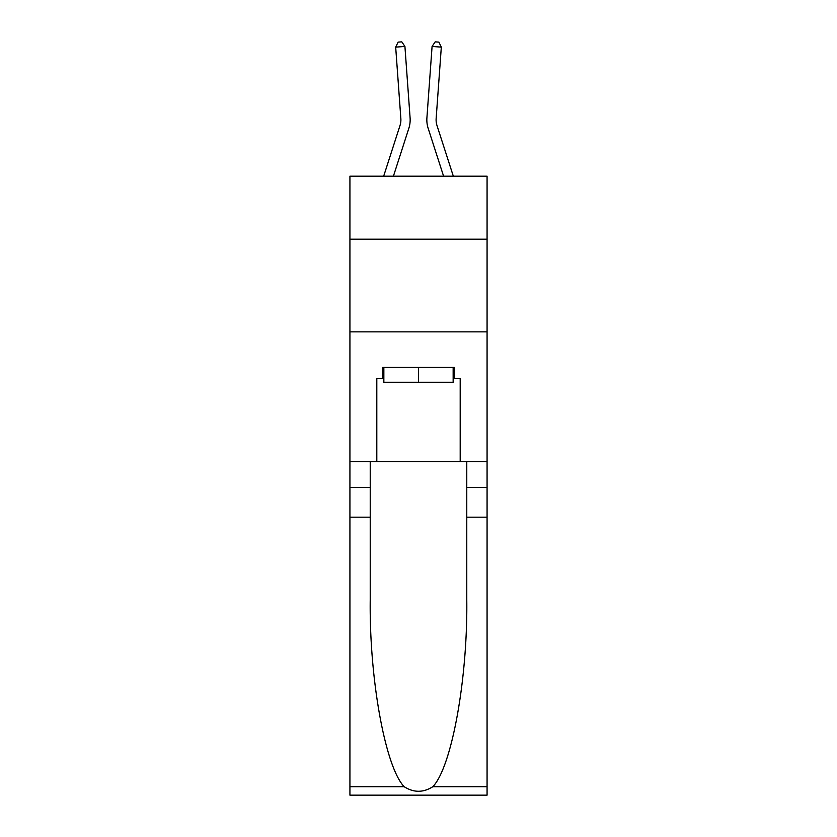 <?xml version="1.0" encoding="UTF-8"?>
<svg xmlns="http://www.w3.org/2000/svg" width="837" height="837" viewBox="0 0 837 837"><rect width="100%" height="100%" fill="white"/><g stroke="black" fill="none" stroke-linecap="round" stroke-linejoin="round"><path stroke-width="1.26" d="M487.071 239.194L487.071 176.188L349.929 176.188L349.929 239.194L487.071 239.194L487.071 461.574L460.193 461.574L460.193 378.554L454.271 378.554L454.271 367.433L382.729 367.433L382.729 378.554L383.848 378.554M349.929 517.172L370.226 517.172L370.226 599.815C369.243 678.807 385.261 767.048 404.166 786.696C413.708 792.785 423.271 792.785 432.834 786.696L487.071 786.696L487.071 795.15L349.929 795.15L349.929 239.194M408.822 128.385L393.411 176.188L408.822 128.385A27.799 27.799 142.4 0 0 410.088 117.85L404.92 46.453L410.088 117.85L404.92 46.453L410.088 117.85L404.92 46.453L410.088 117.85L404.92 46.453L410.088 117.85L404.92 46.453L410.088 117.85L404.92 46.453L410.088 117.85L404.92 46.453L410.088 117.85L404.92 46.453L410.088 117.85L404.92 46.453L410.088 117.85L404.92 46.453L410.088 117.85L404.92 46.453L410.088 117.85L404.92 46.453L410.088 117.85L404.92 46.453L410.088 117.85L404.92 46.453L410.088 117.85L404.92 46.453L410.088 117.85L404.92 46.453L410.088 117.85L404.92 46.453L410.088 117.85L404.92 46.453L410.088 117.85L404.92 46.453L410.088 117.85L404.92 46.453L410.088 117.85L404.92 46.453L410.088 117.85L404.92 46.453L410.088 117.85L404.92 46.453L410.088 117.85L404.92 46.453L410.088 117.85L404.92 46.453L410.088 117.85L404.92 46.453L410.088 117.85L404.92 46.453L395.681 47.123L398.109 42.122L401.802 41.85L404.92 46.453M400.002 125.54A18.529 18.529 -37.6 0 0 400.85 118.519A18.529 18.529 -37.6 0 1 400.002 125.54A18.529 18.529 -37.6 0 0 400.85 118.519A18.529 18.529 -37.6 0 1 400.002 125.54A18.529 18.529 -37.6 0 0 400.85 118.519A18.529 18.529 -37.6 0 1 400.002 125.54A18.529 18.529 -37.6 0 0 400.85 118.519A18.529 18.529 -37.6 0 1 400.002 125.54A18.529 18.529 -37.6 0 0 400.85 118.519A18.529 18.529 -37.6 0 1 400.002 125.54A18.529 18.529 -37.6 0 0 400.85 118.519A18.529 18.529 -37.6 0 1 400.002 125.54A18.529 18.529 -37.6 0 0 400.85 118.519A18.529 18.529 -37.6 0 1 400.002 125.54A18.529 18.529 -37.6 0 0 400.85 118.519A18.529 18.529 -37.6 0 1 400.002 125.54A18.529 18.529 -37.6 0 0 400.85 118.519A18.529 18.529 -37.6 0 1 400.002 125.54A18.529 18.529 -37.6 0 0 400.85 118.519A18.529 18.529 -37.6 0 1 400.002 125.54A18.529 18.529 -37.6 0 0 400.85 118.519A18.529 18.529 -37.6 0 1 400.002 125.54A18.529 18.529 -37.6 0 0 400.85 118.519A18.529 18.529 -37.6 0 1 400.002 125.54A18.529 18.529 -37.6 0 0 400.85 118.519A18.529 18.529 -37.6 0 1 400.002 125.54A18.529 18.529 -37.6 0 0 400.85 118.519A18.529 18.529 -37.6 0 1 400.002 125.54A18.529 18.529 -37.6 0 0 400.85 118.519A18.529 18.529 -37.6 0 1 400.002 125.54A18.529 18.529 -37.6 0 0 400.85 118.519A18.529 18.529 -37.6 0 1 400.002 125.54A18.529 18.529 -37.6 0 0 400.85 118.519A18.529 18.529 -37.6 0 1 400.002 125.54A18.529 18.529 -37.6 0 0 400.85 118.519A18.529 18.529 -37.6 0 1 400.002 125.54A18.529 18.529 -37.6 0 0 400.85 118.519A18.529 18.529 -37.6 0 1 400.002 125.54A18.529 18.529 -37.6 0 0 400.85 118.519A18.529 18.529 -37.6 0 1 400.002 125.54A18.529 18.529 -37.6 0 0 400.85 118.519A18.529 18.529 -37.6 0 1 400.002 125.54A18.529 18.529 -37.6 0 0 400.85 118.519A18.529 18.529 -37.6 0 1 400.002 125.54A18.529 18.529 -37.6 0 0 400.85 118.519A18.529 18.529 -37.6 0 1 400.002 125.54A18.529 18.529 -37.6 0 0 400.85 118.519A18.529 18.529 -37.6 0 1 400.002 125.54A18.529 18.529 -37.6 0 0 400.85 118.519A18.529 18.529 -37.6 0 1 400.002 125.54A18.529 18.529 -37.6 0 0 400.85 118.519A18.529 18.529 -37.6 0 1 400.002 125.54L383.67 176.188L400.002 125.54A18.529 18.529 -50.4 0 0 400.85 118.519L395.681 47.123M453.33 176.188L436.998 125.54A18.529 18.529 50.4 0 1 436.15 118.519L441.319 47.123L432.08 46.453L426.912 117.85A27.799 27.799 -142.4 0 0 428.178 128.385L443.589 176.188L428.178 128.385M453.152 367.433L453.152 382.258L383.848 382.258L383.848 367.433M418.5 367.433L418.5 382.258M432.834 786.696C451.739 767.048 467.757 678.807 466.774 599.815L466.774 461.574M466.774 517.172L487.071 517.172L487.071 461.574M370.226 461.574L370.226 517.172M487.071 786.696L487.071 517.172M349.929 461.574L376.807 461.574L376.807 378.554L382.729 378.554M349.929 331.86L487.071 331.86M376.807 461.574L460.193 461.574M453.152 378.554L454.271 378.554M436.998 125.54A18.529 18.529 37.6 0 1 436.15 118.519A18.529 18.529 37.6 0 0 436.998 125.54A18.529 18.529 37.6 0 1 436.15 118.519A18.529 18.529 37.6 0 0 436.998 125.54A18.529 18.529 37.6 0 1 436.15 118.519A18.529 18.529 37.6 0 0 436.998 125.54A18.529 18.529 37.6 0 1 436.15 118.519A18.529 18.529 37.6 0 0 436.998 125.54A18.529 18.529 37.6 0 1 436.15 118.519A18.529 18.529 37.6 0 0 436.998 125.54A18.529 18.529 37.6 0 1 436.15 118.519A18.529 18.529 37.6 0 0 436.998 125.54A18.529 18.529 37.6 0 1 436.15 118.519A18.529 18.529 37.6 0 0 436.998 125.54A18.529 18.529 37.6 0 1 436.15 118.519A18.529 18.529 37.6 0 0 436.998 125.54A18.529 18.529 37.6 0 1 436.15 118.519A18.529 18.529 37.6 0 0 436.998 125.54A18.529 18.529 37.6 0 1 436.15 118.519A18.529 18.529 37.6 0 0 436.998 125.54A18.529 18.529 37.6 0 1 436.15 118.519A18.529 18.529 37.6 0 0 436.998 125.54A18.529 18.529 37.6 0 1 436.15 118.519A18.529 18.529 37.6 0 0 436.998 125.54A18.529 18.529 37.6 0 1 436.15 118.519A18.529 18.529 37.6 0 0 436.998 125.54A18.529 18.529 37.6 0 1 436.15 118.519A18.529 18.529 37.6 0 0 436.998 125.54A18.529 18.529 37.6 0 1 436.15 118.519A18.529 18.529 37.6 0 0 436.998 125.54A18.529 18.529 37.6 0 1 436.15 118.519A18.529 18.529 37.6 0 0 436.998 125.54A18.529 18.529 37.6 0 1 436.15 118.519A18.529 18.529 37.6 0 0 436.998 125.54A18.529 18.529 37.6 0 1 436.15 118.519A18.529 18.529 37.6 0 0 436.998 125.54A18.529 18.529 37.6 0 1 436.15 118.519A18.529 18.529 37.6 0 0 436.998 125.54A18.529 18.529 37.6 0 1 436.15 118.519A18.529 18.529 37.6 0 0 436.998 125.54A18.529 18.529 37.6 0 1 436.15 118.519A18.529 18.529 37.6 0 0 436.998 125.54A18.529 18.529 37.6 0 1 436.15 118.519A18.529 18.529 37.6 0 0 436.998 125.54A18.529 18.529 37.6 0 1 436.15 118.519A18.529 18.529 37.6 0 0 436.998 125.54A18.529 18.529 37.6 0 1 436.15 118.519A18.529 18.529 37.6 0 0 436.998 125.54A18.529 18.529 37.6 0 1 436.15 118.519A18.529 18.529 37.6 0 0 436.998 125.54A18.529 18.529 37.6 0 1 436.15 118.519A18.529 18.529 37.6 0 0 436.998 125.54M432.08 46.453L426.912 117.85L432.08 46.453L426.912 117.85L432.08 46.453L426.912 117.85L432.08 46.453L426.912 117.85L432.08 46.453L426.912 117.85L432.08 46.453L426.912 117.85L432.08 46.453L426.912 117.85L432.08 46.453L426.912 117.85L432.08 46.453L426.912 117.85L432.08 46.453L426.912 117.85L432.08 46.453L426.912 117.85L432.08 46.453L426.912 117.85L432.08 46.453L426.912 117.85L432.08 46.453L426.912 117.85L432.08 46.453L426.912 117.85L432.08 46.453L426.912 117.85L432.08 46.453L426.912 117.85L432.08 46.453L426.912 117.85L432.08 46.453L426.912 117.85L432.08 46.453L426.912 117.85L432.08 46.453L426.912 117.85L432.08 46.453L426.912 117.85L432.08 46.453L426.912 117.85L432.08 46.453L426.912 117.85L432.08 46.453L426.912 117.85L432.08 46.453L426.912 117.85L432.08 46.453L435.198 41.85L438.891 42.122L441.319 47.123M466.774 487.521L487.071 487.521M370.226 487.521L349.929 487.521M349.929 786.696L404.166 786.696"/></g></svg>
